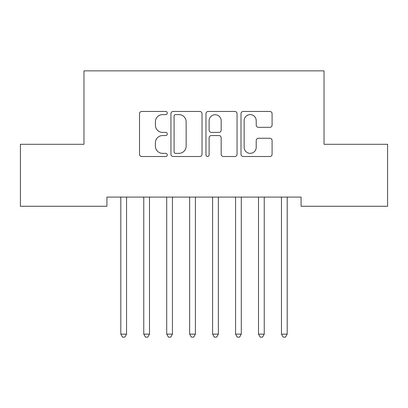<?xml version="1.0" encoding="UTF-8"?>
<svg xmlns="http://www.w3.org/2000/svg" width="408" height="408" viewBox="0 0 408 408"><rect width="100%" height="100%" fill="white"/><g stroke="black" fill="none" stroke-linecap="round" stroke-linejoin="round"><path stroke-width="0.61" d="M167.28 113.031A1.576 1.576 0 0 0 165.704 111.45L141.77 111.45A2.254 2.254 0 0 0 139.516 113.704L139.516 154.255A2.254 2.254 0 0 0 141.77 156.509L165.704 156.509A1.576 1.576 0 0 0 167.28 154.928A1.576 1.576 0 0 0 165.704 153.352L162.608 153.352A7.206 7.206 0 0 1 155.397 146.146L155.397 142.764A7.206 7.206 0 0 1 162.608 135.558L165.704 135.558A1.576 1.576 0 0 0 167.28 133.977A1.576 1.576 0 0 0 165.704 132.401L162.608 132.401A7.206 7.206 0 0 1 155.397 125.195L155.397 121.814A7.206 7.206 0 0 1 162.608 114.607L165.704 114.607A1.576 1.576 0 0 0 167.28 113.031M269.836 127.332A2.254 2.254 0 0 0 272.09 125.083L272.09 113.704A2.254 2.254 0 0 0 269.836 111.45L243.255 111.45A2.254 2.254 0 0 0 241.001 113.704L241.001 154.255A2.254 2.254 0 0 0 243.255 156.509L269.836 156.509A2.254 2.254 0 0 0 272.09 154.255L272.09 140.51A2.254 2.254 0 0 0 269.836 138.261L258.458 138.261A2.254 2.254 0 0 0 256.209 140.51L256.209 147.329A6.028 6.028 0 0 1 250.181 153.352A6.028 6.028 0 0 1 244.152 147.329L244.152 120.63A6.028 6.028 0 0 1 250.181 114.607A6.028 6.028 0 0 1 256.209 120.63L256.209 125.083A2.254 2.254 0 0 0 258.458 127.332L269.836 127.332M301.079 197.089L106.922 197.089L106.922 206.269L20.4 206.269L20.4 144.304L83.972 144.304L83.972 70.864L324.029 70.864L324.029 144.304L387.6 144.304L387.6 206.269L301.079 206.269L301.079 197.089M202.031 113.704A2.254 2.254 0 0 0 199.777 111.45L173.196 111.45A2.254 2.254 0 0 0 170.942 113.704L170.942 154.255A2.254 2.254 0 0 0 173.196 156.509L199.777 156.509A2.254 2.254 0 0 0 202.031 154.255L202.031 113.704M208.223 111.45L234.804 111.45A2.254 2.254 0 0 1 237.058 113.704L237.058 154.255A2.254 2.254 0 0 1 234.804 156.509L223.431 156.509A2.254 2.254 0 0 1 221.177 154.255L221.177 137.807A2.254 2.254 0 0 0 218.923 135.558L211.38 135.558A2.254 2.254 0 0 0 209.126 137.807L209.126 154.928A1.576 1.576 0 0 1 207.55 156.509A1.576 1.576 0 0 1 205.969 154.928L205.969 113.704A2.254 2.254 0 0 1 208.223 111.45M175.675 114.607A1.576 1.576 0 0 0 174.094 116.183L174.094 151.776A1.576 1.576 0 0 0 175.675 153.352L178.939 153.352A7.206 7.206 0 0 0 186.145 146.146L186.145 121.814A7.206 7.206 0 0 0 178.939 114.607L175.675 114.607M221.177 120.743A6.028 6.028 0 0 0 215.149 114.719A6.028 6.028 0 0 0 209.126 120.743L209.126 130.152A2.254 2.254 0 0 0 211.38 132.401L218.923 132.401A2.254 2.254 0 0 0 221.177 130.152L221.177 120.743M126.847 197.089L126.709 197.431A2.295 2.295 179.6 0 0 126.546 198.283L126.546 334.152L120.809 334.152L120.809 198.283A2.295 2.295 179.6 0 0 120.641 197.431A2.295 2.295 -179.2 0 1 120.804 198.283M120.641 197.431L120.503 197.089M126.546 334.152L124.823 337.135L122.528 337.135L120.809 334.152M149.797 197.089L149.66 197.431A2.295 2.295 179.6 0 0 149.496 198.283L149.496 334.152L143.759 334.152L143.759 198.283A2.295 2.295 179.6 0 0 143.591 197.431L143.453 197.089M149.496 334.152L147.773 337.135L145.477 337.135L143.759 334.152M172.747 197.089L172.609 197.431A2.295 2.295 179.6 0 0 172.446 198.283L172.446 334.152L166.709 334.152L166.709 198.283A2.295 2.295 179.6 0 0 166.541 197.431L166.403 197.089M172.446 334.152L170.722 337.135L168.428 337.135L166.709 334.152M195.697 197.089L195.559 197.431A2.295 2.295 179.6 0 0 195.396 198.283L195.396 334.152L189.659 334.152L189.659 198.283A2.295 2.295 179.6 0 0 189.49 197.431L189.353 197.089M195.396 334.152L193.673 337.135L191.377 337.135L189.659 334.152M218.647 197.089L218.51 197.431A2.295 2.295 179.6 0 0 218.346 198.283L218.346 334.152L212.609 334.152L212.609 198.283A2.295 2.295 179.6 0 0 212.441 197.431L212.303 197.089M218.346 334.152L216.623 337.135L214.328 337.135L212.609 334.152M241.597 197.089L241.459 197.431A2.295 2.295 179.6 0 0 241.296 198.283L241.296 334.152L235.559 334.152L235.559 198.283A2.295 2.295 179.6 0 0 235.391 197.431A2.295 2.295 -179.2 0 1 235.554 198.283M235.391 197.431L235.253 197.089M241.296 334.152L239.572 337.135L237.278 337.135L235.559 334.152M264.547 197.089L264.41 197.431A2.295 2.295 179.6 0 0 264.246 198.283L264.246 334.152L258.509 334.152L258.509 198.283A2.295 2.295 179.6 0 0 258.341 197.431A2.295 2.295 -179.2 0 1 258.504 198.283M258.341 197.431L258.203 197.089M264.246 334.152L262.522 337.135L260.228 337.135L258.509 334.152M287.497 197.089L287.36 197.431A2.295 2.295 179.6 0 0 287.196 198.283L287.196 334.152L281.459 334.152L281.459 198.283A2.295 2.295 179.6 0 0 281.291 197.431A2.295 2.295 -179.2 0 1 281.454 198.283M281.291 197.431L281.153 197.089M287.196 334.152L285.473 337.135L283.178 337.135L281.459 334.152"/></g></svg>
